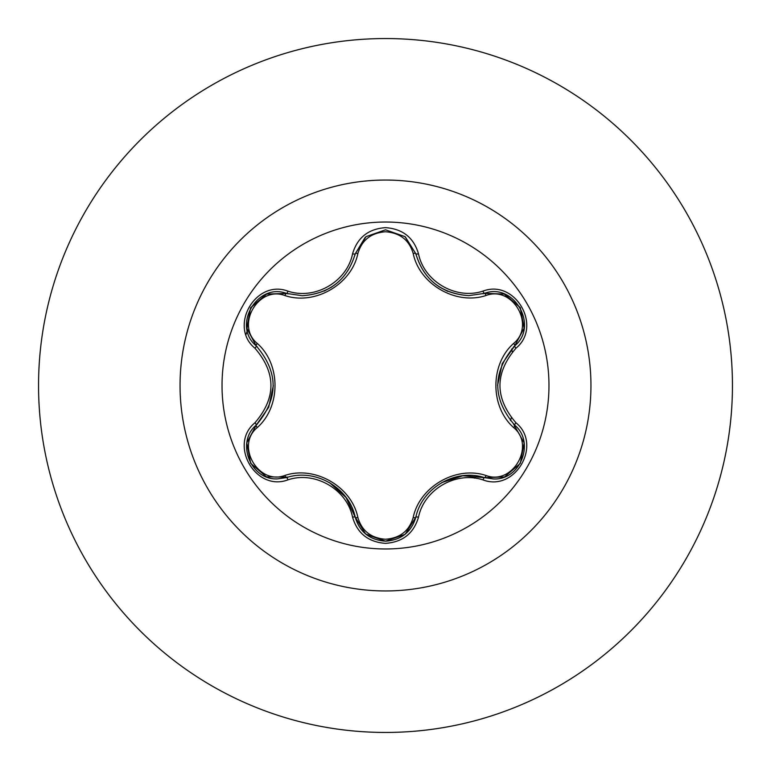 <?xml version="1.0" encoding="UTF-8"?>
<svg xmlns="http://www.w3.org/2000/svg" width="771" height="771" viewBox="0 0 771 771"><rect width="100%" height="100%" fill="white"/><g stroke="black" fill="none" stroke-linecap="round" stroke-linejoin="round"><path stroke-width="1.16" d="M385.5 548.971A163.471 163.471 0 0 1 222.029 385.5A163.471 163.471 0 0 1 385.5 222.029A163.471 163.471 0 0 1 548.971 385.5A163.471 163.471 0 0 1 385.5 548.971M483.051 479.919C456.095 470.869 424.117 489.354 418.499 517.187C413.709 533.397 402.703 542.119 385.5 543.362C368.307 542.09 357.33 533.349 352.559 517.158C346.95 489.248 314.896 470.753 287.949 479.851C255.75 492.12 228.274 444.491 254.96 422.768C276.259 397.903 276.259 373.058 254.96 348.232C228.255 326.451 255.818 278.861 287.949 291.149C314.925 300.237 346.969 281.723 352.559 253.842C357.33 237.641 368.316 228.91 385.5 227.638C402.713 228.881 413.709 237.603 418.499 253.813C424.137 281.675 456.133 300.131 483.051 291.081C515.259 278.842 542.688 326.509 515.982 348.193C494.625 373.077 494.625 397.952 515.982 422.807C542.707 444.549 515.201 492.168 483.051 479.919A2.939 0.675 -73.4 0 1 484.429 477.635L462.802 475.765L441.744 482.579M284.971 295.572A2.939 0.916 106.7 0 1 286.561 293.433L302.213 295.727L286.561 293.433C257.157 282.234 231.84 325.94 256.242 345.89A2.939 0.916 133.4 0 1 257.302 343.442C280.933 364.413 280.885 406.702 257.302 427.558C235.165 445.513 258.41 485.663 284.971 475.428C314.973 465.405 351.643 486.626 357.889 517.524C361.821 530.882 371.024 538.119 385.5 539.247C399.985 538.158 409.208 530.92 413.179 517.553C419.52 486.607 456.172 465.491 486.019 475.495C512.638 485.691 535.787 445.474 513.64 427.597C489.961 406.625 489.999 364.259 513.64 343.403C535.797 325.478 512.59 285.299 486.019 295.505C456.046 305.489 419.443 284.297 413.179 253.447C409.218 240.08 399.995 232.852 385.5 231.753C371.034 232.871 361.83 240.118 357.889 253.476C351.566 284.47 314.847 305.624 284.971 295.572C258.362 285.347 235.174 325.535 257.302 343.442M413.179 253.447A2.939 0.916 166.6 0 1 415.829 253.755C423.539 279.574 441.205 293.539 468.835 295.64C441.426 293.77 423.761 279.806 415.829 253.755L404.987 236.649L385.539 229.816L366.071 236.649L355.238 253.784L365.175 237.391M404.862 534.457L385.539 541.184C401.325 540.028 411.425 532.048 415.829 517.245C421.939 487.744 455.796 468.18 484.429 477.635L493.344 478.936C520.425 480.641 535.392 442.101 514.7 425.149C492.149 398.732 492.149 372.297 514.7 345.851L502.229 363.661L497.594 385.327M418.499 517.187A2.939 0.675 -166.6 0 0 415.829 517.245L405.324 534.081M254.96 348.232A2.939 0.675 -46.6 0 0 256.242 345.89C278.745 372.277 278.745 398.684 256.242 425.11C235.598 442.053 250.527 480.564 277.627 478.878L286.561 477.567A2.939 0.916 73.3 0 1 284.971 475.428M385.5 38.55A346.95 346.95 0 0 1 732.45 385.5A346.95 346.95 0 0 1 385.5 732.45A346.95 346.95 0 0 1 38.55 385.5A346.95 346.95 0 0 1 385.5 38.55A346.95 346.95 0 0 0 38.55 385.5A346.95 346.95 0 0 0 385.5 732.45M474.464 478.145L476.757 475.967M510.479 420.648L511.318 417.766M512.368 351.971L511.616 349.022M247.366 330.605L246.055 334.412M254.96 422.768A2.939 0.675 46.6 0 1 256.242 425.11A2.939 0.916 -133.4 0 0 257.302 427.558M287.949 479.851A2.939 0.684 -106.7 0 0 286.561 477.567C315.204 468.064 349.128 487.638 355.238 517.216L346.044 497.517L329.603 482.665M352.559 517.158A2.939 0.684 -13.3 0 1 355.238 517.216A2.939 0.916 166.7 0 0 357.889 517.524M365.705 534.052L355.238 517.216C359.623 532.038 369.723 540.028 385.539 541.184L365.656 534.014M405.228 534.158L415.829 517.245A2.939 0.916 13.4 0 1 413.179 517.553M504.253 476.97L484.429 477.635A2.939 0.916 106.6 0 0 486.019 475.495M513.64 427.597A2.939 0.916 133.3 0 0 514.71 425.158A2.939 0.684 -46.7 0 1 515.982 422.807M513.64 343.403A2.939 0.916 -133.3 0 1 514.7 345.851C539.102 325.979 513.91 282.205 484.429 293.365L468.835 295.64L484.429 293.365A2.939 0.675 -106.6 0 1 483.051 291.081M486.019 295.505A2.939 0.916 73.4 0 0 484.448 293.356L504.379 294.079M504.08 293.973L520.213 307.465L524.078 328.167M357.889 253.476A2.939 0.916 13.3 0 0 355.238 253.775M302.213 295.727C329.786 293.684 347.461 279.7 355.238 253.784C347.364 279.834 329.689 293.818 302.213 295.727M246.893 328.253L256.242 345.89L246.951 328.6L250.565 307.851L266.564 294.156M246.913 442.612L256.242 425.11L268.684 407.319L273.31 385.673M524.049 328.369L514.7 345.851A2.939 0.684 46.7 0 0 515.982 348.193M405.334 236.928L415.829 253.755A2.939 0.675 -13.4 0 0 418.499 253.813M365.82 236.861L355.238 253.784A2.939 0.684 -166.7 0 1 352.559 253.842M266.747 294.079L286.561 293.433A2.939 0.684 -73.3 0 0 287.949 291.149M385.5 180.048A205.452 205.452 0 0 1 590.952 385.5A205.452 205.452 0 0 1 385.5 590.952A205.452 205.452 0 0 1 180.048 385.5A205.452 205.452 0 0 1 385.5 180.048M438.959 286.716L447.749 291.371M324.234 291.053L331.781 287.005M266.274 476.738L250.662 463.313L246.836 443.074M288.103 477.133L266.612 476.873M355.238 517.216L354.833 515.645M404.948 534.39L385.5 541.184L366.08 534.351M484.429 477.635L482.877 477.201M415.829 517.245L416.224 515.693M520.3 463.381L504.697 476.796M524.126 443.132L520.309 463.371M513.553 424.031L524.068 442.776M514.7 345.851L513.544 346.979M504.716 294.214L520.329 307.658L524.126 327.897M484.429 293.365L482.897 293.799M415.829 253.755L416.224 255.317M366.09 236.63L385.539 229.816L404.968 236.63M355.238 253.784L354.843 255.336M286.561 293.433L288.123 293.867M250.681 307.648L266.303 294.252M246.836 327.897L250.671 307.658M256.242 425.11L257.398 423.983M256.242 345.89L257.389 347.008"/></g></svg>
